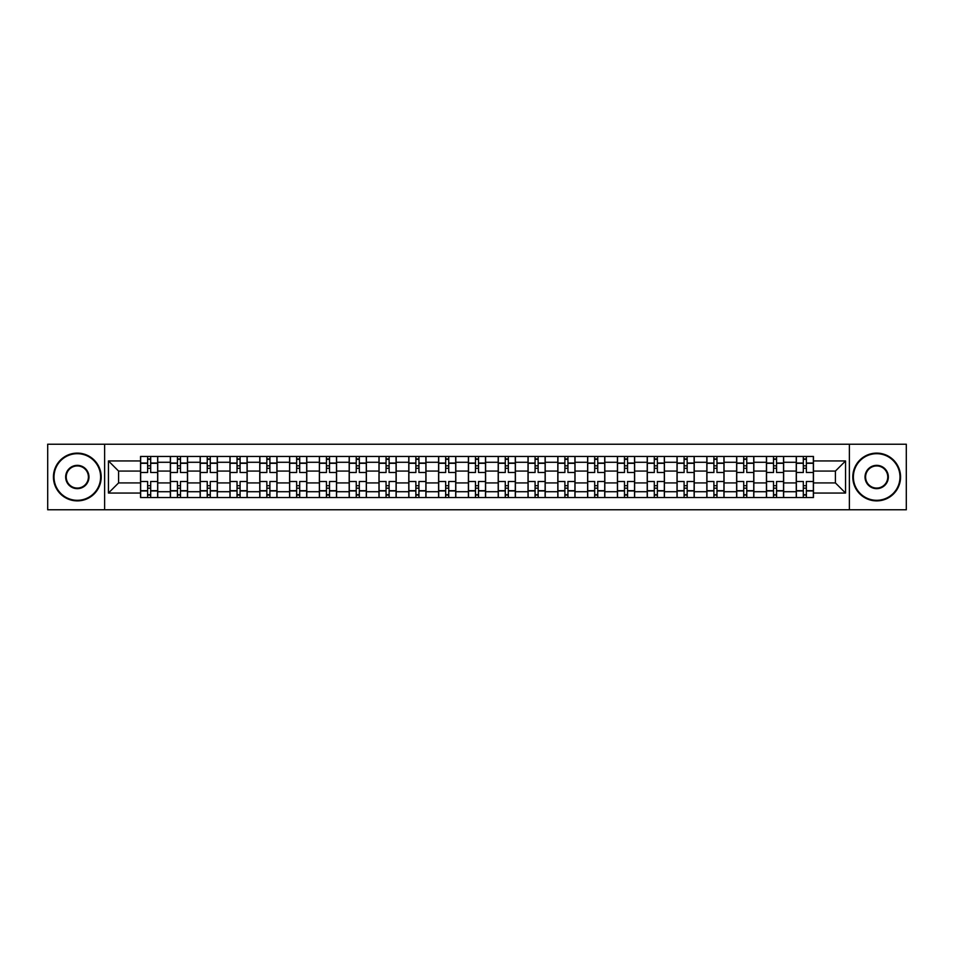 <?xml version="1.0" encoding="UTF-8"?>
<svg xmlns="http://www.w3.org/2000/svg" width="954" height="954" viewBox="0 0 954 954"><rect width="100%" height="100%" fill="white"/><g stroke="black" fill="none" stroke-linecap="round" stroke-linejoin="round"><path stroke-width="1.43" d="M849.37 509.77L906.3 509.77L906.3 444.23L47.7 444.23L47.7 509.77L849.37 509.77L849.37 444.23M170.361 497.535L170.361 462.285L157.744 462.285L157.744 497.535M157.744 462.285L157.744 456.465M170.361 462.285L170.361 456.465M187.556 456.465L187.556 497.535M200.161 497.535L200.161 456.465M217.357 456.465L217.357 497.535M229.962 497.535L229.962 456.465M247.158 456.465L247.158 497.535M259.774 497.535L259.774 456.465M276.97 456.465L276.97 497.535M289.575 497.535L289.575 456.465M306.771 456.465L306.771 497.535M319.375 497.535L319.375 456.465M336.571 456.465L336.571 497.535M349.188 497.535L349.188 456.465M366.384 456.465L366.384 497.535M378.988 497.535L378.988 456.465M396.184 456.465L396.184 497.535M408.789 497.535L408.789 456.465M425.985 456.465L425.985 497.535M438.601 497.535L438.601 456.465M455.797 456.465L455.797 497.535M468.402 497.535L468.402 456.465M485.598 456.465L485.598 497.535M498.203 497.535L498.203 456.465M515.398 456.465L515.398 497.535M528.015 497.535L528.015 456.465M545.211 456.465L545.211 497.535M557.816 497.535L557.816 456.465M575.012 456.465L575.012 497.535M587.616 497.535L587.616 456.465M604.812 456.465L604.812 497.535M617.429 497.535L617.429 456.465M634.625 456.465L634.625 497.535M647.229 497.535L647.229 456.465M664.425 456.465L664.425 497.535M677.03 497.535L677.03 456.465M694.226 456.465L694.226 497.535M706.842 497.535L706.842 456.465M724.038 456.465L724.038 497.535M736.643 497.535L736.643 456.465M753.839 456.465L753.839 497.535M766.444 497.535L766.444 456.465M783.639 456.465L783.639 497.535M796.256 497.535L796.256 456.465M796.256 482.927L783.639 482.927M766.444 482.927L753.839 482.927M736.643 482.927L724.038 482.927M706.842 482.927L694.226 482.927M677.03 482.927L664.425 482.927M647.229 482.927L634.625 482.927M617.429 482.927L604.812 482.927M587.616 482.927L575.012 482.927M557.816 482.927L545.211 482.927M528.015 482.927L515.398 482.927M498.203 482.927L485.598 482.927M468.402 482.927L455.797 482.927M438.601 482.927L425.985 482.927M408.789 482.927L396.184 482.927M378.988 482.927L366.384 482.927M349.188 482.927L336.571 482.927M319.375 482.927L306.771 482.927M289.575 482.927L276.97 482.927M259.774 482.927L247.158 482.927M229.962 482.927L217.357 482.927M200.161 482.927L187.556 482.927M170.361 482.927L157.744 482.927M796.256 471.073L783.639 471.073M766.444 471.073L753.839 471.073M736.643 471.073L724.038 471.073M706.842 471.073L694.226 471.073M677.03 471.073L664.425 471.073M647.229 471.073L634.625 471.073M617.429 471.073L604.812 471.073M587.616 471.073L575.012 471.073M557.816 471.073L545.211 471.073M528.015 471.073L515.398 471.073M498.203 471.073L485.598 471.073M468.402 471.073L455.797 471.073M438.601 471.073L425.985 471.073M408.789 471.073L396.184 471.073M378.988 471.073L366.384 471.073M349.188 471.073L336.571 471.073M319.375 471.073L306.771 471.073M289.575 471.073L276.97 471.073M259.774 471.073L247.158 471.073M229.962 471.073L217.357 471.073M200.161 471.073L187.556 471.073M170.361 471.073L157.744 471.073M118.582 482.927L140.548 482.927L140.548 471.073L118.582 471.073L118.582 482.927L108.458 493.051L108.458 460.949L140.548 460.949L140.548 471.073M813.452 471.073L813.452 482.927L835.418 482.927L835.418 471.073L813.452 471.073L813.452 456.465L140.548 456.465L140.548 460.949M813.452 460.949L845.542 460.949L845.542 493.051L813.452 493.051L813.452 482.927M140.548 482.927L140.548 497.535L813.452 497.535L813.452 493.051M140.548 493.051L108.458 493.051M104.63 509.77L104.63 444.23M150.684 494.673L147.62 494.673M147.62 459.327L150.684 459.327M180.485 494.673L177.432 494.673M177.432 459.327L180.485 459.327M210.285 494.673L207.233 494.673M207.233 459.327L210.285 459.327M240.098 494.673L237.033 494.673M237.033 459.327L240.098 459.327M269.899 494.673L266.846 494.673M266.846 459.327L269.899 459.327M299.699 494.673L296.646 494.673M296.646 459.327L299.699 459.327M329.512 494.673L326.447 494.673M326.447 459.327L329.512 459.327M359.312 494.673L356.247 494.673M356.247 459.327L359.312 459.327M389.113 494.673L386.06 494.673M386.06 459.327L389.113 459.327M418.925 494.673L415.861 494.673M415.861 459.327L418.925 459.327M448.726 494.673L445.661 494.673M445.661 459.327L448.726 459.327M478.526 494.673L475.474 494.673M475.474 459.327L478.526 459.327M508.339 494.673L505.274 494.673M505.274 459.327L508.339 459.327M538.139 494.673L535.075 494.673M535.075 459.327L538.139 459.327M567.94 494.673L564.887 494.673M564.887 459.327L567.94 459.327M597.753 494.673L594.688 494.673M594.688 459.327L597.753 459.327M627.553 494.673L624.488 494.673M624.488 459.327L627.553 459.327M657.354 494.673L654.301 494.673M654.301 459.327L657.354 459.327M687.154 494.673L684.101 494.673M684.101 459.327L687.154 459.327M716.967 494.673L713.902 494.673M713.902 459.327L716.967 459.327M746.767 494.673L743.715 494.673M743.715 459.327L746.767 459.327M776.568 494.673L773.515 494.673M773.515 459.327L776.568 459.327M806.38 494.673L803.316 494.673M803.316 459.327L806.38 459.327M108.458 460.949L118.582 471.073M835.418 482.927L845.542 493.051M835.418 471.073L845.542 460.949M157.648 497.535L157.648 472.504L150.684 472.504L150.684 456.465M147.62 456.465L147.62 472.504L140.643 472.504L140.643 456.465M157.648 472.504L157.648 456.465M140.643 497.535L140.643 481.496L147.62 481.496L147.62 497.535M150.684 497.535L150.684 481.496L157.648 481.496M147.62 468.307L150.684 468.307M140.643 481.496L140.643 472.504M150.684 485.693L147.62 485.693M150.684 495.054L147.62 495.054M147.62 488.174L150.684 488.174M150.684 465.826L147.62 465.826M147.62 458.946L150.684 458.946M187.461 497.535L187.461 472.504L180.485 472.504L180.485 456.465M177.432 456.465L177.432 472.504L170.456 472.504L170.456 456.465M187.461 472.504L187.461 456.465M170.456 497.535L170.456 481.496L177.432 481.496L177.432 497.535M180.485 497.535L180.485 481.496L187.461 481.496M177.432 468.307L180.485 468.307M170.456 481.496L170.456 472.504M180.485 485.693L177.432 485.693M180.485 495.054L177.432 495.054M177.432 488.174L180.485 488.174M180.485 465.826L177.432 465.826M177.432 458.946L180.485 458.946M217.262 497.535L217.262 472.504L210.285 472.504L210.285 456.465M207.233 456.465L207.233 472.504L200.257 472.504L200.257 456.465M217.262 472.504L217.262 456.465M200.257 497.535L200.257 481.496L207.233 481.496L207.233 497.535M210.285 497.535L210.285 481.496L217.262 481.496M207.233 468.307L210.285 468.307M200.257 481.496L200.257 472.504M210.285 485.693L207.233 485.693M210.285 495.054L207.233 495.054M207.233 488.174L210.285 488.174M210.285 465.826L207.233 465.826M207.233 458.946L210.285 458.946M247.062 497.535L247.062 472.504L240.098 472.504L240.098 456.465M237.033 456.465L237.033 472.504L230.057 472.504L230.057 456.465M247.062 472.504L247.062 456.465M230.057 497.535L230.057 481.496L237.033 481.496L237.033 497.535M240.098 497.535L240.098 481.496L247.062 481.496M237.033 468.307L240.098 468.307M230.057 481.496L230.057 472.504M240.098 485.693L237.033 485.693M240.098 495.054L237.033 495.054M237.033 488.174L240.098 488.174M240.098 465.826L237.033 465.826M237.033 458.946L240.098 458.946M276.875 497.535L276.875 472.504L269.899 472.504L269.899 456.465M266.846 456.465L266.846 472.504L259.87 472.504L259.87 456.465M276.875 472.504L276.875 456.465M259.87 497.535L259.87 481.496L266.846 481.496L266.846 497.535M269.899 497.535L269.899 481.496L276.875 481.496M266.846 468.307L269.899 468.307M259.87 481.496L259.87 472.504M269.899 485.693L266.846 485.693M269.899 495.054L266.846 495.054M266.846 488.174L269.899 488.174M269.899 465.826L266.846 465.826M266.846 458.946L269.899 458.946M306.675 497.535L306.675 472.504L299.699 472.504L299.699 456.465M296.646 456.465L296.646 472.504L289.67 472.504L289.67 456.465M306.675 472.504L306.675 456.465M289.67 497.535L289.67 481.496L296.646 481.496L296.646 497.535M299.699 497.535L299.699 481.496L306.675 481.496M296.646 468.307L299.699 468.307M289.67 481.496L289.67 472.504M299.699 485.693L296.646 485.693M299.699 495.054L296.646 495.054M296.646 488.174L299.699 488.174M299.699 465.826L296.646 465.826M296.646 458.946L299.699 458.946M77.31 500.313A23.313 23.313 0 0 0 100.623 477A23.313 23.313 0 0 0 77.31 453.687A23.313 23.313 0 0 0 54.008 477A23.313 23.313 0 0 0 77.31 500.313M77.31 453.114A23.886 23.886 0 0 1 101.196 477A23.886 23.886 0 0 1 77.31 500.886A23.886 23.886 0 0 1 53.436 477A23.886 23.886 0 0 1 77.31 453.114M77.31 488.651A11.651 11.651 0 0 1 65.659 477A11.651 11.651 0 0 1 77.31 465.349A11.651 11.651 0 0 1 88.972 477A11.651 11.651 0 0 1 77.31 488.651M77.31 465.922A11.078 11.078 0 0 0 66.231 477A11.078 11.078 0 0 0 77.31 488.078A11.078 11.078 0 0 0 88.4 477A11.078 11.078 0 0 0 77.31 465.922M876.69 500.313A23.313 23.313 0 0 0 899.992 477A23.313 23.313 0 0 0 876.69 453.687A23.313 23.313 0 0 0 853.377 477A23.313 23.313 0 0 0 876.69 500.313M876.69 453.114A23.886 23.886 0 0 1 900.564 477A23.886 23.886 0 0 1 876.69 500.886A23.886 23.886 0 0 1 852.804 477A23.886 23.886 0 0 1 876.69 453.114M876.69 488.651A11.651 11.651 0 0 1 865.028 477A11.651 11.651 0 0 1 876.69 465.349A11.651 11.651 0 0 1 888.341 477A11.651 11.651 0 0 1 876.69 488.651M876.69 465.922A11.078 11.078 0 0 0 865.6 477A11.078 11.078 0 0 0 876.69 488.078A11.078 11.078 0 0 0 887.769 477A11.078 11.078 0 0 0 876.69 465.922M336.476 497.535L336.476 472.504L329.512 472.504L329.512 456.465M326.447 456.465L326.447 472.504L319.471 472.504L319.471 456.465M336.476 472.504L336.476 456.465M319.471 497.535L319.471 481.496L326.447 481.496L326.447 497.535M329.512 497.535L329.512 481.496L336.476 481.496M326.447 468.307L329.512 468.307M319.471 481.496L319.471 472.504M329.512 485.693L326.447 485.693M329.512 495.054L326.447 495.054M326.447 488.174L329.512 488.174M329.512 465.826L326.447 465.826M326.447 458.946L329.512 458.946M366.288 497.535L366.288 472.504L359.312 472.504L359.312 456.465M356.247 456.465L356.247 472.504L349.283 472.504L349.283 456.465M366.288 472.504L366.288 456.465M349.283 497.535L349.283 481.496L356.247 481.496L356.247 497.535M359.312 497.535L359.312 481.496L366.288 481.496M356.247 468.307L359.312 468.307M349.283 481.496L349.283 472.504M359.312 485.693L356.247 485.693M359.312 495.054L356.247 495.054M356.247 488.174L359.312 488.174M359.312 465.826L356.247 465.826M356.247 458.946L359.312 458.946M396.089 497.535L396.089 472.504L389.113 472.504L389.113 456.465M386.06 456.465L386.06 472.504L379.084 472.504L379.084 456.465M396.089 472.504L396.089 456.465M379.084 497.535L379.084 481.496L386.06 481.496L386.06 497.535M389.113 497.535L389.113 481.496L396.089 481.496M386.06 468.307L389.113 468.307M379.084 481.496L379.084 472.504M389.113 485.693L386.06 485.693M389.113 495.054L386.06 495.054M386.06 488.174L389.113 488.174M389.113 465.826L386.06 465.826M386.06 458.946L389.113 458.946M425.889 497.535L425.889 472.504L418.925 472.504L418.925 456.465M415.861 456.465L415.861 472.504L408.884 472.504L408.884 456.465M425.889 472.504L425.889 456.465M408.884 497.535L408.884 481.496L415.861 481.496L415.861 497.535M418.925 497.535L418.925 481.496L425.889 481.496M415.861 468.307L418.925 468.307M408.884 481.496L408.884 472.504M418.925 485.693L415.861 485.693M418.925 495.054L415.861 495.054M415.861 488.174L418.925 488.174M418.925 465.826L415.861 465.826M415.861 458.946L418.925 458.946M455.702 497.535L455.702 472.504L448.726 472.504L448.726 456.465M445.661 456.465L445.661 472.504L438.697 472.504L438.697 456.465M455.702 472.504L455.702 456.465M438.697 497.535L438.697 481.496L445.661 481.496L445.661 497.535M448.726 497.535L448.726 481.496L455.702 481.496M445.661 468.307L448.726 468.307M438.697 481.496L438.697 472.504M448.726 485.693L445.661 485.693M448.726 495.054L445.661 495.054M445.661 488.174L448.726 488.174M448.726 465.826L445.661 465.826M445.661 458.946L448.726 458.946M485.503 497.535L485.503 472.504L478.526 472.504L478.526 456.465M475.474 456.465L475.474 472.504L468.497 472.504L468.497 456.465M485.503 472.504L485.503 456.465M468.497 497.535L468.497 481.496L475.474 481.496L475.474 497.535M478.526 497.535L478.526 481.496L485.503 481.496M475.474 468.307L478.526 468.307M468.497 481.496L468.497 472.504M478.526 485.693L475.474 485.693M478.526 495.054L475.474 495.054M475.474 488.174L478.526 488.174M478.526 465.826L475.474 465.826M475.474 458.946L478.526 458.946M515.303 497.535L515.303 472.504L508.339 472.504L508.339 456.465M505.274 456.465L505.274 472.504L498.298 472.504L498.298 456.465M515.303 472.504L515.303 456.465M498.298 497.535L498.298 481.496L505.274 481.496L505.274 497.535M508.339 497.535L508.339 481.496L515.303 481.496M505.274 468.307L508.339 468.307M498.298 481.496L498.298 472.504M508.339 485.693L505.274 485.693M508.339 495.054L505.274 495.054M505.274 488.174L508.339 488.174M508.339 465.826L505.274 465.826M505.274 458.946L508.339 458.946M545.116 497.535L545.116 472.504L538.139 472.504L538.139 456.465M535.075 456.465L535.075 472.504L528.111 472.504L528.111 456.465M545.116 472.504L545.116 456.465M528.111 497.535L528.111 481.496L535.075 481.496L535.075 497.535M538.139 497.535L538.139 481.496L545.116 481.496M535.075 468.307L538.139 468.307M528.111 481.496L528.111 472.504M538.139 485.693L535.075 485.693M538.139 495.054L535.075 495.054M535.075 488.174L538.139 488.174M538.139 465.826L535.075 465.826M535.075 458.946L538.139 458.946M574.916 497.535L574.916 472.504L567.94 472.504L567.94 456.465M564.887 456.465L564.887 472.504L557.911 472.504L557.911 456.465M574.916 472.504L574.916 456.465M557.911 497.535L557.911 481.496L564.887 481.496L564.887 497.535M567.94 497.535L567.94 481.496L574.916 481.496M564.887 468.307L567.94 468.307M557.911 481.496L557.911 472.504M567.94 485.693L564.887 485.693M567.94 495.054L564.887 495.054M564.887 488.174L567.94 488.174M567.94 465.826L564.887 465.826M564.887 458.946L567.94 458.946M604.717 497.535L604.717 472.504L597.753 472.504L597.753 456.465M594.688 456.465L594.688 472.504L587.712 472.504L587.712 456.465M604.717 472.504L604.717 456.465M587.712 497.535L587.712 481.496L594.688 481.496L594.688 497.535M597.753 497.535L597.753 481.496L604.717 481.496M594.688 468.307L597.753 468.307M587.712 481.496L587.712 472.504M597.753 485.693L594.688 485.693M597.753 495.054L594.688 495.054M594.688 488.174L597.753 488.174M597.753 465.826L594.688 465.826M594.688 458.946L597.753 458.946M634.529 497.535L634.529 472.504L627.553 472.504L627.553 456.465M624.488 456.465L624.488 472.504L617.524 472.504L617.524 456.465M634.529 472.504L634.529 456.465M617.524 497.535L617.524 481.496L624.488 481.496L624.488 497.535M627.553 497.535L627.553 481.496L634.529 481.496M624.488 468.307L627.553 468.307M617.524 481.496L617.524 472.504M627.553 485.693L624.488 485.693M627.553 495.054L624.488 495.054M624.488 488.174L627.553 488.174M627.553 465.826L624.488 465.826M624.488 458.946L627.553 458.946M664.33 497.535L664.33 472.504L657.354 472.504L657.354 456.465M654.301 456.465L654.301 472.504L647.325 472.504L647.325 456.465M664.33 472.504L664.33 456.465M647.325 497.535L647.325 481.496L654.301 481.496L654.301 497.535M657.354 497.535L657.354 481.496L664.33 481.496M654.301 468.307L657.354 468.307M647.325 481.496L647.325 472.504M657.354 485.693L654.301 485.693M657.354 495.054L654.301 495.054M654.301 488.174L657.354 488.174M657.354 465.826L654.301 465.826M654.301 458.946L657.354 458.946M694.13 497.535L694.13 472.504L687.154 472.504L687.154 456.465M684.101 456.465L684.101 472.504L677.125 472.504L677.125 456.465M694.13 472.504L694.13 456.465M677.125 497.535L677.125 481.496L684.101 481.496L684.101 497.535M687.154 497.535L687.154 481.496L694.13 481.496M684.101 468.307L687.154 468.307M677.125 481.496L677.125 472.504M687.154 485.693L684.101 485.693M687.154 495.054L684.101 495.054M684.101 488.174L687.154 488.174M687.154 465.826L684.101 465.826M684.101 458.946L687.154 458.946M723.943 497.535L723.943 472.504L716.967 472.504L716.967 456.465M713.902 456.465L713.902 472.504L706.938 472.504L706.938 456.465M723.943 472.504L723.943 456.465M706.938 497.535L706.938 481.496L713.902 481.496L713.902 497.535M716.967 497.535L716.967 481.496L723.943 481.496M713.902 468.307L716.967 468.307M706.938 481.496L706.938 472.504M716.967 485.693L713.902 485.693M716.967 495.054L713.902 495.054M713.902 488.174L716.967 488.174M716.967 465.826L713.902 465.826M713.902 458.946L716.967 458.946M753.743 497.535L753.743 472.504L746.767 472.504L746.767 456.465M743.715 456.465L743.715 472.504L736.738 472.504L736.738 456.465M753.743 472.504L753.743 456.465M736.738 497.535L736.738 481.496L743.715 481.496L743.715 497.535M746.767 497.535L746.767 481.496L753.743 481.496M743.715 468.307L746.767 468.307M736.738 481.496L736.738 472.504M746.767 485.693L743.715 485.693M746.767 495.054L743.715 495.054M743.715 488.174L746.767 488.174M746.767 465.826L743.715 465.826M743.715 458.946L746.767 458.946M783.544 497.535L783.544 472.504L776.568 472.504L776.568 456.465M773.515 456.465L773.515 472.504L766.539 472.504L766.539 456.465M783.544 472.504L783.544 456.465M766.539 497.535L766.539 481.496L773.515 481.496L773.515 497.535M776.568 497.535L776.568 481.496L783.544 481.496M773.515 468.307L776.568 468.307M766.539 481.496L766.539 472.504M776.568 485.693L773.515 485.693M776.568 495.054L773.515 495.054M773.515 488.174L776.568 488.174M776.568 465.826L773.515 465.826M773.515 458.946L776.568 458.946M813.357 497.535L813.357 472.504L806.38 472.504L806.38 456.465M803.316 456.465L803.316 472.504L796.351 472.504L796.351 456.465M813.357 472.504L813.357 456.465M796.351 497.535L796.351 481.496L803.316 481.496L803.316 497.535M806.38 497.535L806.38 481.496L813.357 481.496M803.316 468.307L806.38 468.307M796.351 481.496L796.351 472.504M806.38 485.693L803.316 485.693M806.38 495.054L803.316 495.054M803.316 488.174L806.38 488.174M806.38 465.826L803.316 465.826M803.316 458.946L806.38 458.946M766.444 462.285L753.839 462.285M736.643 462.285L724.038 462.285M706.842 462.285L694.226 462.285M677.03 462.285L664.425 462.285M647.229 462.285L634.625 462.285M617.429 462.285L604.812 462.285M587.616 462.285L575.012 462.285M557.816 462.285L545.211 462.285M528.015 462.285L515.398 462.285M498.203 462.285L485.598 462.285M468.402 462.285L455.797 462.285M438.601 462.285L425.985 462.285M408.789 462.285L396.184 462.285M378.988 462.285L366.384 462.285M349.188 462.285L336.571 462.285M319.375 462.285L306.771 462.285M289.575 462.285L276.97 462.285M259.774 462.285L247.158 462.285M229.962 462.285L217.357 462.285M200.161 462.285L187.556 462.285M796.256 462.285L783.639 462.285M766.444 491.715L753.839 491.715M736.643 491.715L724.038 491.715M706.842 491.715L694.226 491.715M677.03 491.715L664.425 491.715M647.229 491.715L634.625 491.715M617.429 491.715L604.812 491.715M587.616 491.715L575.012 491.715M557.816 491.715L545.211 491.715M528.015 491.715L515.398 491.715M498.203 491.715L485.598 491.715M468.402 491.715L455.797 491.715M438.601 491.715L425.985 491.715M408.789 491.715L396.184 491.715M378.988 491.715L366.384 491.715M349.188 491.715L336.571 491.715M319.375 491.715L306.771 491.715M289.575 491.715L276.97 491.715M259.774 491.715L247.158 491.715M229.962 491.715L217.357 491.715M200.161 491.715L187.556 491.715M170.361 491.715L157.744 491.715M796.256 491.715L783.639 491.715M157.648 463.048L150.684 463.048M147.62 463.048L140.643 463.048M147.62 463.31L140.643 463.31M147.62 490.69L140.643 490.69M147.62 490.952L140.643 490.952M157.648 490.952L150.684 490.952M157.648 463.31L150.684 463.31M157.648 490.69L150.684 490.69M187.461 463.048L180.485 463.048M177.432 463.048L170.456 463.048M177.432 463.31L170.456 463.31M177.432 490.69L170.456 490.69M177.432 490.952L170.456 490.952M187.461 490.952L180.485 490.952M187.461 463.31L180.485 463.31M187.461 490.69L180.485 490.69M217.262 463.048L210.285 463.048M207.233 463.048L200.257 463.048M207.233 463.31L200.257 463.31M207.233 490.69L200.257 490.69M207.233 490.952L200.257 490.952M217.262 490.952L210.285 490.952M217.262 463.31L210.285 463.31M217.262 490.69L210.285 490.69M247.062 463.048L240.098 463.048M237.033 463.048L230.057 463.048M237.033 463.31L230.057 463.31M237.033 490.69L230.057 490.69M237.033 490.952L230.057 490.952M247.062 490.952L240.098 490.952M247.062 463.31L240.098 463.31M247.062 490.69L240.098 490.69M276.875 463.048L269.899 463.048M266.846 463.048L259.87 463.048M266.846 463.31L259.87 463.31M266.846 490.69L259.87 490.69M266.846 490.952L259.87 490.952M276.875 490.952L269.899 490.952M276.875 463.31L269.899 463.31M276.875 490.69L269.899 490.69M306.675 463.048L299.699 463.048M296.646 463.048L289.67 463.048M296.646 463.31L289.67 463.31M296.646 490.69L289.67 490.69M296.646 490.952L289.67 490.952M306.675 490.952L299.699 490.952M306.675 463.31L299.699 463.31M306.675 490.69L299.699 490.69M336.476 463.048L329.512 463.048M326.447 463.048L319.471 463.048M326.447 463.31L319.471 463.31M326.447 490.69L319.471 490.69M326.447 490.952L319.471 490.952M336.476 490.952L329.512 490.952M336.476 463.31L329.512 463.31M336.476 490.69L329.512 490.69M366.288 463.048L359.312 463.048M356.247 463.048L349.283 463.048M356.247 463.31L349.283 463.31M356.247 490.69L349.283 490.69M356.247 490.952L349.283 490.952M366.288 490.952L359.312 490.952M366.288 463.31L359.312 463.31M366.288 490.69L359.312 490.69M396.089 463.048L389.113 463.048M386.06 463.048L379.084 463.048M386.06 463.31L379.084 463.31M386.06 490.69L379.084 490.69M386.06 490.952L379.084 490.952M396.089 490.952L389.113 490.952M396.089 463.31L389.113 463.31M396.089 490.69L389.113 490.69M425.889 463.048L418.925 463.048M415.861 463.048L408.884 463.048M415.861 463.31L408.884 463.31M415.861 490.69L408.884 490.69M415.861 490.952L408.884 490.952M425.889 490.952L418.925 490.952M425.889 463.31L418.925 463.31M425.889 490.69L418.925 490.69M455.702 463.048L448.726 463.048M445.661 463.048L438.697 463.048M445.661 463.31L438.697 463.31M445.661 490.69L438.697 490.69M445.661 490.952L438.697 490.952M455.702 490.952L448.726 490.952M455.702 463.31L448.726 463.31M455.702 490.69L448.726 490.69M485.503 463.048L478.526 463.048M475.474 463.048L468.497 463.048M475.474 463.31L468.497 463.31M475.474 490.69L468.497 490.69M475.474 490.952L468.497 490.952M485.503 490.952L478.526 490.952M485.503 463.31L478.526 463.31M485.503 490.69L478.526 490.69M515.303 463.048L508.339 463.048M505.274 463.048L498.298 463.048M505.274 463.31L498.298 463.31M505.274 490.69L498.298 490.69M505.274 490.952L498.298 490.952M515.303 490.952L508.339 490.952M515.303 463.31L508.339 463.31M515.303 490.69L508.339 490.69M545.116 463.048L538.139 463.048M535.075 463.048L528.111 463.048M535.075 463.31L528.111 463.31M535.075 490.69L528.111 490.69M535.075 490.952L528.111 490.952M545.116 490.952L538.139 490.952M545.116 463.31L538.139 463.31M545.116 490.69L538.139 490.69M574.916 463.048L567.94 463.048M564.887 463.048L557.911 463.048M564.887 463.31L557.911 463.31M564.887 490.69L557.911 490.69M564.887 490.952L557.911 490.952M574.916 490.952L567.94 490.952M574.916 463.31L567.94 463.31M574.916 490.69L567.94 490.69M604.717 463.048L597.753 463.048M594.688 463.048L587.712 463.048M594.688 463.31L587.712 463.31M594.688 490.69L587.712 490.69M594.688 490.952L587.712 490.952M604.717 490.952L597.753 490.952M604.717 463.31L597.753 463.31M604.717 490.69L597.753 490.69M634.529 463.048L627.553 463.048M624.488 463.048L617.524 463.048M624.488 463.31L617.524 463.31M624.488 490.69L617.524 490.69M624.488 490.952L617.524 490.952M634.529 490.952L627.553 490.952M634.529 463.31L627.553 463.31M634.529 490.69L627.553 490.69M664.33 463.048L657.354 463.048M654.301 463.048L647.325 463.048M654.301 463.31L647.325 463.31M654.301 490.69L647.325 490.69M654.301 490.952L647.325 490.952M664.33 490.952L657.354 490.952M664.33 463.31L657.354 463.31M664.33 490.69L657.354 490.69M694.13 463.048L687.154 463.048M684.101 463.048L677.125 463.048M684.101 463.31L677.125 463.31M684.101 490.69L677.125 490.69M684.101 490.952L677.125 490.952M694.13 490.952L687.154 490.952M694.13 463.31L687.154 463.31M694.13 490.69L687.154 490.69M723.943 463.048L716.967 463.048M713.902 463.048L706.938 463.048M713.902 463.31L706.938 463.31M713.902 490.69L706.938 490.69M713.902 490.952L706.938 490.952M723.943 490.952L716.967 490.952M723.943 463.31L716.967 463.31M723.943 490.69L716.967 490.69M753.743 463.048L746.767 463.048M743.715 463.048L736.738 463.048M743.715 463.31L736.738 463.31M743.715 490.69L736.738 490.69M743.715 490.952L736.738 490.952M753.743 490.952L746.767 490.952M753.743 463.31L746.767 463.31M753.743 490.69L746.767 490.69M783.544 463.048L776.568 463.048M773.515 463.048L766.539 463.048M773.515 463.31L766.539 463.31M773.515 490.69L766.539 490.69M773.515 490.952L766.539 490.952M783.544 490.952L776.568 490.952M783.544 463.31L776.568 463.31M783.544 490.69L776.568 490.69M813.357 463.048L806.38 463.048M803.316 463.048L796.351 463.048M803.316 463.31L796.351 463.31M803.316 490.69L796.351 490.69M803.316 490.952L796.351 490.952M813.357 490.952L806.38 490.952M813.357 463.31L806.38 463.31M813.357 490.69L806.38 490.69"/></g></svg>
